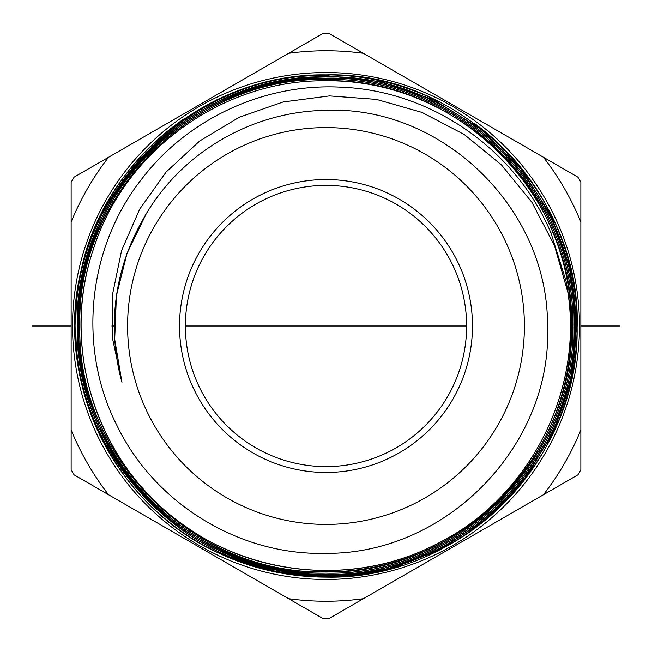 <?xml version="1.0" encoding="UTF-8"?>
<svg xmlns="http://www.w3.org/2000/svg" width="652" height="652" viewBox="0 0 652 652"><rect width="100%" height="100%" fill="white"/><g stroke="black" fill="none" stroke-linecap="round" stroke-linejoin="round"><path stroke-width="0.98" d="M288.608 598.691A275.242 275.242 0 0 0 363.392 598.691L543.458 494.729A275.242 275.242 0 0 0 580.859 429.961L580.859 222.039A275.242 275.242 0 0 0 543.458 157.271L363.392 53.309A275.242 275.242 0 0 0 288.608 53.309L108.542 157.271A275.242 275.242 0 0 0 71.141 222.039L71.141 429.961A275.242 275.242 0 0 0 108.542 494.729L323.074 618.593L328.926 618.593L363.392 598.691M108.542 494.729L74.075 474.835L71.141 469.758L71.141 429.961M71.141 222.039L71.141 182.242L74.075 177.165L108.542 157.271M543.458 494.729L577.925 474.835L580.859 469.758L580.859 429.961M580.859 222.039L580.859 182.242L577.925 177.165L543.458 157.271M363.392 53.309L328.926 33.407L323.074 33.407L288.608 53.309M478.12 525.805L481.396 523.263M466.612 326A140.612 140.612 0 0 1 326 466.612A140.612 140.612 0 0 1 185.388 326A140.612 140.612 0 0 1 326 185.388A140.612 140.612 0 0 1 466.612 326L185.388 326L466.612 326M179.528 326A146.472 146.472 0 0 1 326 179.528A146.472 146.472 0 0 1 472.472 326A146.472 146.472 0 0 1 326 472.472A146.472 146.472 0 0 1 179.528 326M326 524.404A198.404 198.404 0 0 1 127.596 326A198.404 198.404 0 0 1 326 127.596A198.404 198.404 0 0 1 524.404 326A198.404 198.404 0 0 1 326 524.404M141.28 222.625C176.977 155.086 249.423 111.345 326 110.367C441.64 105.388 548.813 208.118 547.493 326.587C552.456 444.183 447.631 554.33 326 553.336C239.895 555.716 154.711 504.02 116.838 425.291C77.254 347.459 87.335 247.075 142.609 177.915C188.77 117.971 265.535 82.804 341.941 87.246C431.347 90.84 516.131 149.593 551.07 233.253L566.034 281.077A244.198 244.198 0 0 1 567.884 292.463L554.412 245.445L531.926 202.356L501.437 164.891L464.265 134.524L421.999 112.421L376.44 99.406L329.488 95.917L283.131 101.981L239.26 117.254L199.699 140.987L166.056 172.095L139.675 209.178L121.598 250.588L112.503 294.525L112.657 339.073L121.948 382.308A211.68 211.68 0 0 1 141.28 222.625M121.948 382.308L114.695 339.333L116.406 295.78L126.993 253.481L146.024 214.247M566.034 281.077C586.759 382.83 533.711 493.751 441.396 541.51C362.007 585.194 258.542 578.935 184.94 525.936C99.006 467.329 59.634 350.662 92.527 251.892C122.446 152.177 221.819 79.316 326 80.791C222.87 79.381 124.328 150.71 93.464 249.04C64.426 334.085 87.67 433.882 151.248 497.313C222.324 571.845 342.096 592.22 433.751 545.431C526.743 501.347 583.589 394.085 567.884 292.463M326 80.799C423.05 79.601 516.392 141.606 552.929 232.495C581.617 300.05 576.702 383.539 539.726 447.06C496.767 524.021 413.05 572.171 326 571.845C195.323 575.145 77.262 458.837 79.829 327.174C75.461 196.488 192.862 76.186 326 79.503C195.25 76.406 77.27 192.633 79.821 324.704C75.705 456.457 194.296 575.602 326 571.861C457.076 574.974 574.681 457.81 571.535 326.685C575.357 196.236 458.111 77.327 326 80.791M326 573.141C193.603 576.906 74.401 457.142 78.533 324.696C75.974 191.932 194.573 75.11 326 78.207C258.135 79.389 199.985 103.407 151.541 150.245C85.746 214.614 61.59 315.544 90.604 402.162C121.174 502.032 221.59 574.803 326 573.149C458.299 576.686 577.093 456.954 572.823 324.843C575.227 192.397 456.832 76.178 326 79.495C458.804 76.023 576.67 195.559 572.815 326.693C575.985 458.495 457.761 576.278 326 573.141M150.636 149.332C199.333 102.25 257.784 78.11 326 76.912C193.587 73.635 74.084 191.941 77.229 325.723C73.986 459.587 193.717 578.014 326 574.445C234.622 575.52 144.72 520.63 104.296 438.617C55.306 345.511 74.475 223.139 150.636 149.332L151.541 150.245M129.593 482.48A251.118 251.118 0 0 1 184.06 118.843A251.118 251.118 0 0 0 129.593 482.48L129.805 482.741C155.967 515.536 188.901 540.443 228.616 557.468L281.762 573.149L337.043 576.784L391.779 568.21L443.295 547.835L489.082 516.661L526.906 476.204L554.925 428.437L571.78 375.699L576.653 320.556L569.302 265.69L550.092 213.783L519.962 167.36L480.385 128.697L433.287 99.658L380.98 81.671L326 75.608C192.136 72.388 72.421 192.381 75.934 325.723C72.282 458.788 191.941 579.245 326 575.74C460.605 579.253 580.076 457.125 575.414 324.59C577.827 191.085 458.226 73.578 326 76.903C460.508 73.269 579.775 194.94 575.406 327.41C578.096 460.842 458.584 578.846 326 575.732C193.033 579.318 72.682 460.271 75.942 325.723C72.779 191.248 192.902 72.331 326 75.616L381.697 81.842L434.615 100.302L482.113 130.074L521.812 169.667L551.714 217.1L570.321 270.001L576.702 325.723L570.533 381.477L552.122 434.476L522.382 482.056L482.806 521.844L435.373 551.845L382.439 570.549L326.676 577.028L270.865 570.94L217.792 552.611C114.01 505.39 53.888 381.241 81.044 270.702C104.002 159.023 211.753 72.926 326 74.882A251.118 251.118 0 0 0 216.651 99.935A251.118 251.118 0 0 1 326 74.882C460.98 71.117 581.804 193.823 577.118 327.573C579.506 462.097 459.179 580.353 326 577.118C292.235 577.053 259.773 570.5 228.616 557.468A251.118 251.118 0 0 1 217.792 552.611M326 78.207C457.508 74.874 576.523 191.704 574.11 324.835C578.397 457.631 458.984 577.99 326 574.436C457.9 577.542 576.792 460.149 574.119 327.402C578.463 195.616 459.815 74.572 326 78.199M171.729 524.143A251.118 251.118 0 0 0 174.141 526.001A251.118 251.118 0 0 1 171.729 524.143M228.616 557.468A251.118 251.118 0 0 0 260.115 568.324A251.118 251.118 0 0 1 228.616 557.468M326 577.118A251.118 251.118 0 0 0 403.164 564.966M439.342 550.084A251.118 251.118 0 0 0 474.257 123.318M440.809 102.657A251.118 251.118 0 0 0 326 74.882M32.6 326L71.141 326L32.6 326M111.834 326L112.967 326L111.834 326M113.13 326L114.32 326L113.13 326M580.859 326L619.4 326L580.859 326M326 72.535A253.465 253.465 0 0 0 72.535 326A253.465 253.465 0 0 0 326 579.465A253.465 253.465 0 0 0 579.465 326A253.465 253.465 0 0 0 326 72.535M551.07 233.253L552.929 232.495"/></g></svg>
